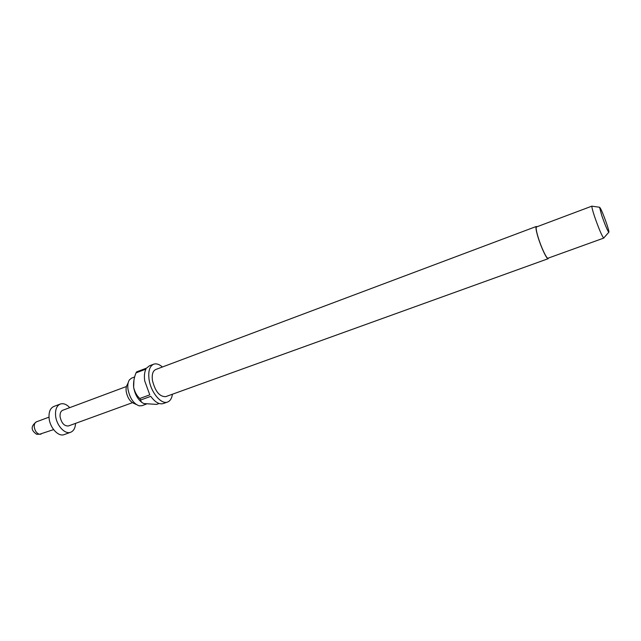 <?xml version="1.0" encoding="UTF-8"?>
<svg xmlns="http://www.w3.org/2000/svg" width="641" height="641" viewBox="0 0 641 641"><rect width="100%" height="100%" fill="white"/><g stroke="black" fill="none" stroke-linecap="round" stroke-linejoin="round"><path stroke-width="0.96" d="M136.204 404.455L134.314 403.566C130.235 401.979 127.535 397.973 126.213 391.547C125.828 388.542 126.205 386.227 127.335 384.608L128.192 382.709M146.3 404.11L141.837 405.721L139.105 405.833C133.52 403.67 129.819 398.157 127.984 389.295C127.455 385.153 127.96 381.98 129.506 379.776L131.661 378.094L134.706 376.948M548.528 258.019L548.183 258.692C546.909 259.637 541.204 247.626 538.063 237.298C536.1 230.736 535.515 227.122 536.317 226.465L537.014 226.754M548.183 258.692L165.731 396.643C159.609 396.843 155.178 391.435 152.43 380.401C151.725 374.536 152.822 370.907 155.739 369.504L536.317 226.465M133.953 380.073L133.624 387.204C134.882 394.111 137.703 399.239 142.094 402.596M172.429 394.223C171.812 398.39 170.194 400.994 167.589 402.027C161.236 404.872 150.715 392.196 149.049 379.344C148.079 371.187 149.617 366.139 153.656 364.2C156.316 363.295 159.232 364.232 162.405 366.997M167.589 402.027L163.295 403.558C159.305 404.679 155.122 402.276 150.763 396.338L140.724 399.984L139.746 398.51L149.786 394.848L144.73 380.954C144.049 376.035 144.449 372.092 145.948 369.112L136.02 372.862L136.629 371.876L146.549 368.126L149.401 365.819L153.656 364.2M140.724 399.984C140.683 401.434 141.741 402.62 143.888 403.558L156.596 404.399L159.112 403.493M603.902 237.811L603.678 238.067C601.779 235.696 598.742 228.525 594.568 216.546C592.588 210.536 591.707 207.083 591.931 206.178L592.268 206.226M603.782 238.075L548.007 258.203C546.773 259.116 541.236 247.474 538.2 237.458C536.285 231.097 535.724 227.587 536.501 226.946L592.004 206.098M606.739 224.005C608.557 229.478 609.238 232.234 608.782 232.298C607.347 230.383 604.992 224.751 601.707 215.384L599.567 207.251C600.713 208.125 603.109 213.709 606.739 224.005M75.55 423.372C75.285 428.044 73.659 431 70.67 432.258C65.013 434.702 56.488 425.52 55.607 415.825C55.118 409.639 56.68 405.713 60.286 404.046C63.371 403.061 66.528 404.263 69.757 407.644M70.67 432.258L64.196 434.59C58.499 437.05 49.942 427.916 49.093 418.244C48.628 412.075 50.206 408.149 53.844 406.474L60.286 404.046M132.399 402.7L68.475 425.945C64.356 426.281 61.56 423.244 60.102 416.842C59.821 413.397 60.687 411.21 62.706 410.272L126.429 386.515M139.746 398.51C136.693 395.585 134.65 391.819 133.624 387.204C133.288 382.373 134.081 377.589 136.02 372.862M49.004 417.155L36.481 421.81C34.814 422.571 34.085 424.318 34.269 427.05C34.959 430.944 36.689 433.348 39.47 434.278L53.588 429.598M608.782 232.298L603.678 238.067M36.481 421.81C30.64 426.169 30.72 430.335 36.713 434.302L41.032 434.173M599.567 207.251L591.931 206.178"/></g></svg>
